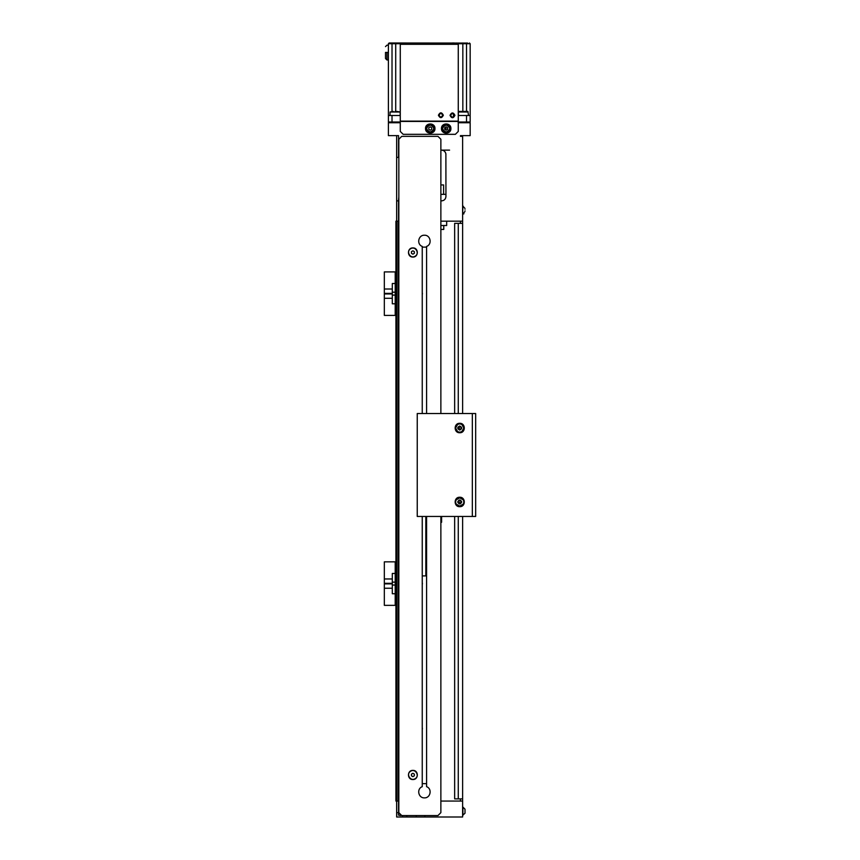 <?xml version="1.0" encoding="UTF-8"?>
<svg xmlns="http://www.w3.org/2000/svg" width="860" height="860" viewBox="0 0 860 860"><rect width="100%" height="100%" fill="white"/><g stroke="black" fill="none" stroke-linecap="round" stroke-linejoin="round"><path stroke-width="1.29" d="M440.868 221.171L462.615 221.171L462.615 136.364L460.444 136.364L460.444 135.633L470.162 135.633L470.162 122.733L458.272 122.733M462.615 221.171L462.615 413.531M462.615 516.462L462.615 801.058L440.868 801.058M406.801 815.549L406.801 817L462.615 817L462.615 801.058M462.906 815.334L462.906 807.067L465.013 809.174L465.013 813.227L462.615 815.334L465.013 813.227M400.276 122.733L388.397 122.733L388.397 135.633L398.546 135.633L398.546 157.38L396.654 157.38L396.654 200.875L398.836 200.875M446.673 221.171L446.673 225.513L440.868 225.513M445.888 153.757C445.082 151.296 443.652 150.091 441.599 150.135C443.663 150.091 445.093 151.306 445.888 153.757L445.942 196.521C445.673 199.144 444.222 200.595 441.599 200.875L440.868 200.875M440.868 194.349L445.942 194.349M443.61 194.349L443.61 184.932L440.868 184.932M449.576 150.135L441.599 150.135C444.222 150.414 445.673 151.854 445.942 154.477M398.836 221.171L396.654 221.171L396.654 200.875M398.546 221.171L398.546 200.875M396.654 135.633L396.654 157.38M406.801 817L396.654 817L396.654 221.171L395.933 221.171L395.933 271.911L395.933 221.171M395.933 801.058L395.933 605.343L395.933 801.058L398.105 801.058L398.105 221.171M426.592 413.531L426.592 246.411C432.419 244.412 430.57 234.887 424.421 235.231C418.272 234.887 416.423 244.412 422.249 246.411L422.249 413.531L422.249 247.121L426.592 247.121M426.592 516.462L426.592 786.685C432.419 788.684 430.57 798.198 424.421 797.865C418.272 798.198 416.423 788.684 422.249 786.685L422.249 516.462M422.367 293.174L422.367 294.131M422.367 728.087L422.367 729.043M422.249 729.731L422.249 727.409M422.367 583.123L422.367 584.069M422.249 582.435L422.249 584.757M426.592 783.654L422.249 783.654M422.249 575.91L426.592 575.91M398.105 801.058L398.836 801.058M396.654 812.646L398.836 812.646L398.836 139.255L401.727 136.364L437.976 136.364L440.868 139.255L440.868 413.531M400.642 815.549L398.47 815.119L398.47 812.646M402.458 815.549C397.879 815.549 397.879 815.549 402.458 815.549L402.458 817M424.926 815.549L424.926 817M416.229 817L416.229 815.549M395.202 605.343L395.202 593.744L392.31 593.744L392.31 583.886L384.334 583.886L384.334 605.343L395.933 605.343L395.933 271.911L384.334 271.911L384.334 298.291L392.31 298.291L392.31 289.014L384.334 289.014M392.31 583.886L392.31 573.448L395.202 573.448L395.202 561.849L395.933 561.849L395.933 315.405L384.334 315.405L384.334 298.291M398.546 801.058L398.546 812.646M441.599 516.462L441.599 521.085L440.868 521.913M441.599 522.256L441.599 521.085L440.868 523.052M472.333 413.531L417.24 413.531L417.24 516.462L475.666 516.462L475.666 413.531L472.333 413.531L472.333 516.462M459.724 423.313C465.798 423.055 465.798 432.999 459.724 432.741C453.639 432.999 453.639 423.055 459.724 423.313M459.724 497.252C465.798 496.994 465.798 506.938 459.724 506.68C453.639 506.938 453.639 496.994 459.724 497.252M463.271 499.853L459.724 497.832L456.165 499.853M456.165 504.078L459.724 506.099L463.271 504.078M459.724 506.099C462.207 505.831 463.583 504.454 463.852 501.96C463.583 499.477 462.207 498.101 459.724 497.832C457.23 498.101 455.854 499.477 455.585 501.96C455.854 504.454 457.23 505.831 459.724 506.099C462.207 505.831 463.583 504.454 463.852 501.96C463.583 499.477 462.207 498.101 459.724 497.832M458.885 500.52L460.551 500.52L461.39 501.96L460.551 503.412L458.885 503.412L458.047 501.96L458.885 500.52M459.724 503.412L459.724 501.96M392.31 289.014L392.31 283.51L395.202 283.51L395.202 271.911M395.202 315.405L395.202 303.806L392.31 303.806L392.31 298.291M395.202 303.806L395.202 283.51M395.202 561.849L384.334 561.849L384.334 583.886M392.31 578.963L384.334 578.963M392.31 588.24L384.334 588.24M395.202 593.744L395.202 573.448M469.431 122.733L470.162 122.012L457.982 122.012M400.276 115.487L388.397 115.487L388.397 43.72L388.397 45.172L386.946 45.172L385.495 46.623M400.276 122.012L392.02 122.012L392.02 115.487M470.162 122.012L470.162 115.487L458.272 115.487M454.252 115.487L453.413 115.487L453.413 113.832M401.512 44.301L401.512 43.72L388.397 43.72L389.118 43L392.02 43L392.02 111.424M392.02 122.733L392.02 122.012L388.397 122.012L388.397 59.974L386.946 59.974L385.495 58.523L385.495 52.428C385.495 44.946 385.495 44.946 385.495 52.428C385.495 59.555 385.495 59.555 385.495 52.428C385.495 59.555 385.495 59.555 385.495 52.428L386.946 52.428C386.946 43.075 386.946 43.075 386.946 52.428L388.397 52.428M386.946 52.428L386.946 59.974L385.495 58.523M467.7 43.075L392.02 43M452.274 43L454.327 43M392.579 43L391.074 43M429.28 43C438.621 43 438.621 43 429.28 43C419.927 43 419.927 43 429.28 43M457.036 44.301L456.316 43M470.162 115.487L470.162 43.72L469.431 43M402.233 43L401.512 43.72L453.413 43.72L453.413 43M388.397 122.012L389.118 122.733M467.84 112.004L458.369 112.004L458.95 111.424L467.937 111.424L468.517 115.487M460.444 801.058L460.444 798.875M460.444 223.342L460.444 221.171M462.615 223.342L454.65 223.342L454.65 413.531M454.65 516.462L454.65 798.875L462.615 798.875M440.868 516.462L440.868 812.646L437.976 815.549L401.727 815.549L398.836 812.646M412.897 247.916C418.777 247.669 418.777 257.301 412.897 257.054C407.006 257.301 407.006 247.669 412.897 247.916M412.897 770.388C418.777 770.141 418.777 779.773 412.897 779.525C407.006 779.773 407.006 770.141 412.897 770.388M462.615 205.798L465.013 208.486M462.615 214.065L462.906 205.798M465.013 209.937C465.013 207.314 465.013 207.314 465.013 209.937C465.013 212.549 465.013 212.549 465.013 209.937M465.013 211.388L462.906 214.065M463.078 214.054L463.906 213.817M457.606 431.58L455.585 428.033L457.606 424.474M461.831 424.474L463.852 428.033L461.831 431.58M463.852 428.033C463.583 430.516 462.207 431.903 459.724 432.161C457.23 431.903 455.854 430.516 455.585 428.033C455.854 425.539 457.23 424.163 459.724 423.894C462.207 424.163 463.583 425.539 463.852 428.033C463.583 430.516 462.207 431.903 459.724 432.161C457.23 431.903 455.854 430.516 455.585 428.033C455.854 425.539 457.23 424.163 459.724 423.894M461.164 427.194L461.164 428.871L459.724 429.699L458.272 428.871L458.272 427.194L459.724 426.356L461.164 427.194M458.272 428.033L459.724 428.033M390.031 115.487L390.031 112.004L393.289 111.424M400.179 115.487L400.179 112.004L390.031 112.004M395.106 111.424C389.311 111.424 389.311 111.424 395.106 111.424C400.9 111.424 400.9 111.424 395.106 111.424M396.922 111.424L400.179 112.004M458.272 121.432L458.272 131.429L455.37 134.332L403.179 134.332L400.276 131.429L400.276 121.432L458.272 121.432L458.272 44.301L400.276 44.301L400.276 121.432M441.481 128.538C441.212 122.453 451.156 122.453 450.898 128.538C451.156 134.612 441.212 134.612 441.481 128.538M425.528 128.538C425.27 122.453 435.214 122.453 434.956 128.538C435.214 134.612 425.27 134.612 425.528 128.538M426.259 128.538C426.506 126.13 427.839 124.797 430.237 124.549C432.644 124.797 433.977 126.13 434.225 128.538C433.977 130.935 432.644 132.268 430.237 132.515C427.839 132.268 426.506 130.935 426.259 128.538C426.506 126.13 427.839 124.797 430.237 124.549C432.644 124.797 433.977 126.13 434.225 128.538C433.977 130.935 432.644 132.268 430.237 132.515M428.796 129.365L428.796 127.699L430.237 126.861L431.688 127.699L431.688 129.365L430.237 130.204L428.796 129.365M450.178 128.538C449.92 130.935 448.597 132.268 446.19 132.515C443.781 132.268 442.459 130.935 442.201 128.538C442.459 126.13 443.781 124.797 446.19 124.549C448.597 124.797 449.92 126.13 450.178 128.538C449.92 130.935 448.597 132.268 446.19 132.515C443.781 132.268 442.459 130.935 442.201 128.538C442.459 126.13 443.781 124.797 446.19 124.549M447.641 127.699L447.641 129.365L446.19 130.204L444.738 129.365L444.738 127.699L446.19 126.861L447.641 127.699M444.738 128.538L446.19 128.538M442.653 115.24C441.47 112.939 440.277 112.939 439.094 115.24C440.277 117.54 441.47 117.54 442.653 115.24M454.252 115.337C453.069 113.047 451.876 113.047 450.683 115.337C451.876 117.637 453.069 117.637 454.252 115.337M400.276 121.142L458.272 121.142M450.006 115.337C451.65 112.165 453.295 112.165 454.94 115.337C453.295 118.519 451.65 118.519 450.006 115.337M438.406 115.24C440.051 112.058 441.696 112.058 443.341 115.24C441.696 118.411 440.051 118.411 438.406 115.24M407.769 44.301L430.903 44.301M410.714 248.712C415.455 245.702 420.046 253.657 415.068 256.248C410.327 259.258 405.737 251.314 410.714 248.712M414.348 251.647L414.348 253.324L412.897 254.162L411.445 253.324L411.445 251.647L412.897 250.808L414.348 251.647M410.714 771.194C415.455 768.184 420.046 776.129 415.068 778.73C410.327 781.74 405.737 773.785 410.714 771.194M414.348 774.118L414.348 775.795L412.897 776.634L411.445 775.795L411.445 774.118L412.897 773.28L414.348 774.118M425.84 575.91L425.84 516.462M400.201 815.119L398.47 815.119M457.692 501.96C459.046 499.348 460.39 499.348 461.745 501.96C460.39 504.583 459.046 504.583 457.692 501.96M392.31 293.367L384.334 293.367M392.31 293.948L384.334 293.948M392.31 292.207L395.202 292.207M395.202 295.109L392.31 295.109M392.31 583.306L384.334 583.306M392.31 582.145L395.202 582.145M395.202 585.047L392.31 585.047M466.529 115.487L466.529 122.733M453.413 44.301L453.413 43.72L462.841 43.72L462.841 43M405.135 44.301L405.135 43M395.718 111.424L395.718 43M462.841 111.424L462.841 43.72L466.529 43.72L466.529 43M466.529 111.424L466.529 43.72L470.162 43.72M458.272 223.342L458.272 413.531M458.272 427.194L458.272 428.871M458.272 516.462L458.272 798.875M459.724 426.001C462.336 427.356 462.336 428.71 459.724 430.065C457.101 428.71 457.101 427.356 459.724 426.001M430.237 132.085C425.657 129.72 425.657 127.344 430.237 124.98C434.816 127.344 434.816 129.72 430.237 132.085M446.19 124.98C450.769 127.344 450.769 129.72 446.19 132.085C441.61 129.72 441.61 127.344 446.19 124.98M398.836 196.962L398.47 200.875M440.868 229.437L443.771 229.437L443.771 225.513L443.771 229.437M458.369 112.004L458.369 115.487M462.615 807.067L465.013 809.174"/></g></svg>
